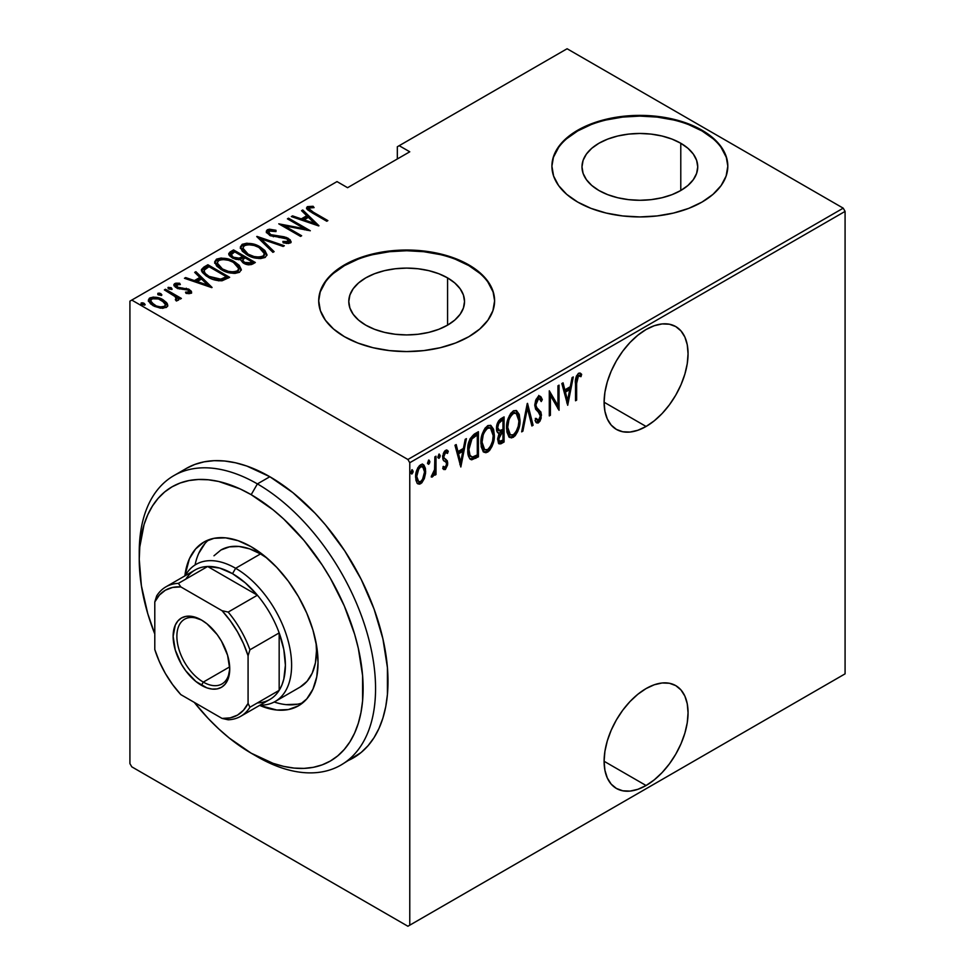 <?xml version="1.0" encoding="UTF-8"?>
<svg xmlns="http://www.w3.org/2000/svg" width="975" height="975" viewBox="0 0 975 975"><rect width="100%" height="100%" fill="white"/><g stroke="black" fill="none" stroke-linecap="round" stroke-linejoin="round"><path stroke-width="1.46" d="M646.084 785.509A59.365 34.271 -60 0 1 616.395 788.446A59.365 34.271 -60 0 1 607.303 740.878A59.365 34.271 -60 0 1 646.084 688.569L637.894 694.224L630.021 701.525L622.757 710.202L616.395 719.903L611.179 730.263L607.303 740.878L604.914 751.347L604.098 761.268L646.084 785.509L654.274 779.842L662.147 772.541L669.398 763.876L675.76 754.175L680.977 743.815L684.864 733.2L687.253 722.719L688.057 712.798L687.253 703.804L684.864 696.101L680.977 689.959L675.76 685.62L669.398 683.268L662.147 682.975L654.274 684.767L646.084 688.569A59.365 34.271 -60 0 1 675.76 685.62A59.365 34.271 -60 0 1 684.864 733.188A59.365 34.271 -60 0 1 646.084 785.509L604.098 761.268L604.914 770.262L607.303 777.977L611.179 784.119L616.395 788.446L622.757 790.798L630.021 791.091L637.894 789.299L646.084 785.509M646.084 426.465A59.365 34.271 -60 0 1 616.395 429.402A59.365 34.271 -60 0 1 607.303 381.834A59.365 34.271 -60 0 1 646.084 329.513L637.894 335.181L630.021 342.481L622.757 351.158L616.395 360.847L611.179 371.207L607.303 381.834L604.914 392.303L604.098 402.224L646.084 426.465L654.274 420.798L662.147 413.497L669.398 404.832L675.76 395.131L680.977 384.772L684.864 374.144L687.253 363.675L688.057 353.754L687.253 344.76L684.864 337.045L680.977 330.915L675.76 326.576L669.398 324.224L662.147 323.932L654.274 325.723L646.084 329.513A59.365 34.271 -60 0 1 675.76 326.576A59.365 34.271 -60 0 1 684.864 374.144A59.365 34.271 -60 0 1 646.084 426.465L604.098 402.224L604.914 411.218L607.303 418.933L611.179 425.076L616.395 429.402L622.757 431.754L630.021 432.047L637.894 430.255L646.084 426.465M447.574 277.887A57.866 33.406 180 0 1 464.527 301.519A57.866 33.406 180 0 1 428.805 332.378A57.866 33.406 180 0 1 365.735 325.138L358.544 320.08L353.194 314.303L349.903 308.027L348.782 301.519L349.903 294.998L353.194 288.734L358.544 282.957L365.735 277.887L374.51 273.731L384.516 270.648L395.362 268.747L406.66 268.101L417.946 268.747L428.805 270.648L438.811 273.731L447.574 277.887L454.777 282.957L460.115 288.734L463.418 294.998L464.527 301.519L463.418 308.027L460.115 314.303L454.777 320.08L447.574 325.138L447.574 277.887L447.574 325.138L438.811 329.294L428.805 332.378L417.946 334.279L406.66 334.925L395.362 334.279L384.516 332.378L374.51 329.294L365.735 325.138A57.866 33.406 180 0 1 348.782 301.519A57.866 33.406 180 0 1 384.516 270.648A57.866 33.406 180 0 1 447.574 277.887M680.782 143.252A57.866 33.406 180 0 1 697.734 166.871A57.866 33.406 180 0 1 662.001 197.742A57.866 33.406 180 0 1 598.942 190.503L591.74 185.433L586.402 179.656L583.099 173.392L581.99 166.871L583.099 160.351L586.402 154.087L591.74 148.31L598.942 143.252L607.705 139.096L617.711 136.012L628.57 134.111L639.856 133.465L651.154 134.111L662.001 136.012L672.007 139.096L680.782 143.252L687.972 148.31L693.322 154.087L696.613 160.351L697.734 166.871L696.613 173.392L693.322 179.656L687.972 185.433L680.782 190.503L680.782 143.252L680.782 190.503L672.007 194.659L662.001 197.742L651.154 199.643L639.856 200.289L628.57 199.643L617.711 197.742L607.705 194.659L598.942 190.503A57.866 33.406 180 0 1 581.99 166.871A57.866 33.406 180 0 1 617.711 136.012A57.866 33.406 180 0 1 680.782 143.252M727.801 166.518A87.945 50.773 0 0 0 702.049 130.967L702.049 130.248A87.945 50.773 180 0 1 727.813 166.152A87.945 50.773 180 0 1 673.518 213.062A87.945 50.773 180 0 1 577.675 202.057L590.996 208.37L606.206 213.062L622.708 215.95L639.856 216.938L657.016 215.95L673.518 213.062L688.728 208.37L702.049 202.057L712.981 194.366L721.11 185.591L726.119 176.061L727.813 166.152L726.119 156.256L721.11 146.725L712.981 137.95L702.049 130.248L688.728 123.935L673.518 119.243L657.016 116.354L639.856 115.379L622.708 116.354L606.206 119.243L590.996 123.935L577.675 130.248L566.731 137.95L558.614 146.725L553.605 156.256L551.911 166.152L553.605 176.061L558.614 185.591L566.731 194.366L577.675 202.057A87.945 50.773 180 0 1 551.911 166.152A87.945 50.773 180 0 1 606.206 119.243A87.945 50.773 180 0 1 702.049 130.248L702.049 130.967A87.945 50.773 0 0 0 606.487 119.901A87.945 50.773 0 0 0 551.911 166.518M494.605 301.153A87.945 50.773 0 0 0 468.841 265.614L468.841 264.895A87.945 50.773 180 0 1 494.605 300.8A87.945 50.773 180 0 1 440.31 347.709A87.945 50.773 180 0 1 344.467 336.704L357.801 343.017L372.998 347.709L389.5 350.598L406.66 351.573L423.808 350.598L440.31 347.709L455.52 343.017L468.841 336.704L479.785 329.002L487.902 320.227L492.911 310.696L494.605 300.8L492.911 290.891L487.902 281.361L479.785 272.586L468.841 264.895L455.52 258.582L440.31 253.89L423.808 251.002L406.66 250.014L389.5 251.002L372.998 253.89L357.801 258.582L344.467 264.895L333.535 272.586L325.406 281.361L320.397 290.891L318.703 300.8L320.397 310.696L325.406 320.227L333.535 329.002L344.467 336.704A87.945 50.773 180 0 1 318.703 300.8A87.945 50.773 180 0 1 372.998 253.89A87.945 50.773 180 0 1 468.841 264.895L468.841 265.614A87.945 50.773 0 0 0 373.291 254.536A87.945 50.773 0 0 0 318.715 301.153M129.919 301.153L129.919 763.608L129.919 301.153L337.009 181.594L347.575 187.7L409.768 151.795L399.189 145.689L567.097 48.75L843.217 208.163L407.903 459.493L131.783 300.081L407.903 459.493L409.768 462.723L845.081 211.392L845.081 673.847L409.768 925.178L409.768 462.723L409.768 925.178L407.903 926.25L843.217 674.919L407.903 926.25L131.783 766.838L407.903 926.25L845.081 673.847L843.217 674.919L845.081 673.847L845.081 211.392L409.768 462.723L407.903 459.493L843.217 208.163L845.081 211.392L843.217 208.163L567.097 48.75L399.189 145.689L409.768 151.795L347.575 187.7L337.009 181.594L129.919 301.153M424.344 478.567L425.6 473.021L425.417 468.402L423.93 465.051L421.943 464.258L419.347 465.758L417.081 469.523L415.679 475.532L415.923 480.285L417.263 483.259L419.482 484.185L421.809 482.844L424.344 478.567L423.308 477.982L424.344 478.567L425.673 471.291L423.26 464.514L420.639 464.734C417.068 468.28 415.387 472.4 415.63 477.092L416.959 482.857L418.056 483.941L420.639 483.746L424.344 478.567M432.547 474.618L431.255 476.994L432.352 476.982L431.401 476.434L432.352 476.982L434.874 472.497L434.094 472.046L434.874 472.497L434.874 475.203L435.996 474.557L434.874 473.923L435.996 474.557L435.996 456.19L434.874 456.836L434.545 470.121L431.255 476.994L433.266 476.141L434.874 472.497L434.874 475.203L435.996 474.557L435.996 456.19L434.874 456.836L434.643 469.45L431.535 475.958M446.708 450.072L448.268 451.267L447.391 450.304L445.514 450.377L442.699 457.312L443.15 459.895L446.27 462.552L446.599 464.039L445.258 467.281L443.479 466.379L442.699 468.402L443.796 469.548L445.441 469.414L447.61 464.904L447.281 460.724L444.283 458.323L443.808 456.568L445.124 452.936L446.197 452.437L447.501 453.412L448.268 451.267L446.416 450.072L444.795 450.95L443.296 453.643L442.796 458.701L443.479 460.432L446.148 462.357L446.574 464.441L445.599 467.013L444.661 467.403L443.479 466.379L442.699 468.402L445.222 469.56L443.186 469.036M474.398 434.021L470.084 438.726L467.951 446.952L468.561 456.227L469.706 458.603L471.705 459.81L478.408 456.836L478.408 431.706L474.398 434.021C469.475 438.421 467.281 443.771 467.805 450.084C467.488 455.069 468.792 458.323 471.705 459.81L478.408 456.836L478.408 431.706L474.398 434.021M504.087 416.886L498.7 420.7L496.543 428.366L497.079 431.693L499.102 433.314L497.677 438.774L498.481 443.272L500.699 443.893L504.087 442.016L504.087 416.886L500.626 418.884C497.725 421.517 496.372 424.673 496.543 428.366C496.421 431.169 497.262 432.815 499.102 433.314L497.664 439.493L499.127 443.918L504.087 442.016L504.087 416.886M527.524 403.357L521.662 431.864L522.88 431.169L527.39 408.281L531.887 425.965L533.106 425.258L527.243 403.516L521.662 431.864L522.88 431.169L527.39 408.281L531.887 425.965L533.106 425.258L527.524 403.357M557.944 385.795L557.944 405.563L549.291 390.792L549.291 415.923L550.4 415.277L550.4 395.46L559.053 410.28L559.053 385.149L557.944 385.795L557.944 405.563L549.291 390.792L549.291 415.923L550.4 415.277L550.4 395.46L559.053 410.28L559.053 385.149L557.944 385.795M576.639 383.407L577.432 377.118L578.906 375.728L580.978 376.679L581.661 374.351L580.381 373.193L578.541 373.254L576.091 377.02L575.518 400.774L576.639 400.128L576.639 383.407L575.53 382.773L576.639 383.407L578.455 375.887L580.978 376.679L581.661 374.351L580.442 373.23L578.541 373.254C575.872 376.557 574.86 380.067 575.518 383.809L575.518 400.774L576.639 400.128L576.639 383.407M567.706 405.283L573.288 376.935L572.069 377.63L570.278 386.722L564.854 389.854L563.062 382.834L561.844 383.541L567.706 405.283L573.288 376.935L572.069 377.63L570.278 386.722L564.854 389.854L563.062 382.834L561.844 383.541L567.706 405.283M539.687 396.094L542.307 399.665L540.333 396.301L537.956 396.74L535.592 400.603L534.775 405.32L535.628 409.195L539.882 413.741L540.272 417.056L538.529 420.201L537.274 420.164L536.104 418.372L535.056 420.53L536.25 422.541L538.066 423.016L539.882 421.31L541.137 418.202L540.93 412.157L536.835 407.708L535.921 405.332L536.457 401.651L537.798 399.47L539.504 398.909L541.222 401.566L542.307 399.665L541.028 396.935L539.236 396.106L534.775 405.32L540.357 415.959L538.529 420.201L535.275 418.446M519.992 420.164L519.224 414.424L516.531 410.621L513.727 410.707L510.717 413.351L507.987 419.043L506.671 425.88L506.915 432.023L508.901 436.727L511.595 437.921L515.129 435.825L517.762 431.474L519.663 424.515L519.992 420.164L518.834 419.494L519.992 420.164L516.665 410.694L513.264 410.938C508.45 415.947 506.22 421.639 506.598 428.013L509.888 437.556L513.374 437.3C518.164 432.242 520.37 426.526 519.992 420.164M494.313 434.984L493.557 429.244L490.852 425.441L488.048 425.527L485.038 428.171L482.32 433.863L480.992 440.7L481.236 446.842L483.222 451.547L485.916 452.753L489.462 450.645L492.082 446.306L493.996 439.347L494.313 434.984L493.167 434.314L494.313 434.984L490.998 425.527L487.597 425.758C482.771 430.767 480.553 436.459 480.919 442.833L484.209 452.376L487.707 452.12C492.485 447.062 494.691 441.346 494.313 434.984M460.834 466.988L466.416 438.64L465.197 439.335L463.405 448.427L457.97 451.559L456.19 444.539L454.972 445.246L460.834 466.988L466.416 438.64L465.197 439.335L463.405 448.427L457.97 451.559L456.19 444.539L454.972 445.246L460.834 466.988M438.884 454.228L440.176 455.557L439.067 454.106L437.946 456.836L439.067 458.287L438.067 457.714L439.067 458.287L440.176 455.557L439.213 454.033L438.007 457.482L438.921 458.36L439.944 456.995L440.176 455.557L438.933 454.837L437.824 457.567M428.561 460.188L429.853 461.516L428.744 460.066L427.623 462.796L428.744 464.246L427.732 463.673L428.744 464.246L429.853 461.516L428.89 459.993L427.684 463.442L428.598 464.319L429.609 462.954L429.853 461.516L428.61 460.797L427.501 463.527M411.816 469.865L413.107 471.181L411.998 469.731L410.877 472.473L411.998 473.923L410.999 473.338L411.998 473.923L413.107 471.181L412.145 469.67L410.938 473.107L411.706 474.021L412.876 472.631L413.107 471.181L411.864 470.462L410.755 473.204M397.325 146.762L397.325 158.974L397.325 146.762L399.189 145.689L397.325 146.762M148.468 300.861L149.845 299.386L149.845 297.948L148.346 300.105L153.014 305.565L159.998 308.063L166.311 307.454L167.773 305.297L166.652 302.677L163.057 299.764L157.718 297.631L153.185 297.082L149.248 298.362L148.432 300.727L150.637 303.908L154.55 306.369L160.814 308.185L166.591 307.271L167.737 305.723L167.371 303.798L167.663 305.979M165.482 289.246L164.361 289.892L175.756 296.997L176.707 298.63L175.317 299.666L176.377 301.007L178.644 300.007L177.925 297.716L180.265 299.069L181.387 298.423L165.482 289.246L165.482 290.526L165.482 289.246L164.361 289.892L174.939 296.254L176.268 299.447L175.317 299.666L176.377 301.007L178.717 299.544L177.925 297.716L180.265 299.069L181.387 298.423L165.482 289.246M190.893 293.256L191.307 291.208L188.565 289.063L179.363 287.869L176.78 286.638L176.353 284.98L180.338 284.529L179.632 283.238L175.805 283.177L173.964 284.371L175.147 286.942L177.852 288.527L188.175 290.099L189.248 291.878L185.518 292.171L186.091 293.414L189.796 293.597L191.636 292.147L189.211 289.417L177.523 287.174L176.707 284.688L180.338 284.529L179.632 283.238L174.72 283.579L173.879 284.846L176.487 287.869L188.175 290.099L188.967 292.11L185.518 292.171L186.091 293.414L190.893 293.256M203.885 267.065L201.472 269.527L202.264 272.317L206.2 275.949L212.599 279.252L221.666 280.8L229.661 277.314L207.894 264.749L203.885 267.065L203.885 268.503L207.894 266.187L207.894 264.749L203.885 267.065L201.411 270.038L207.894 276.998C211.758 279.593 216.511 280.837 222.166 280.739L229.661 277.314L207.894 264.749L207.894 266.187L208.882 266.76L207.894 266.187L203.885 268.503L203.885 267.065M233.561 249.929L228.808 253.39L229.649 255.828L232.208 257.851L235.901 259.362L240.325 259.582L242.921 262.726L248.016 264.737L251.489 264.554L255.328 262.494L233.561 249.929L233.561 251.367L234.548 251.94L233.561 251.367L233.561 249.929L230.112 251.928L228.747 253.829L232.208 257.851L240.325 259.582L243.518 263.092C246.468 265.005 249.588 265.273 252.891 263.908L255.328 262.494L233.561 249.929M257.01 236.401L272.915 252.354L274.133 251.647L261.056 238.899L283.14 246.443L284.347 245.749L256.73 236.559L272.915 252.354L274.133 251.647L261.056 238.899L283.14 246.443L284.347 245.749L257.01 236.401M287.418 218.839L304.541 228.723L278.777 223.836L300.532 236.401L301.653 235.755L284.493 225.847L310.306 230.758L288.539 218.193L287.418 218.839L304.541 228.723L278.777 223.836L300.532 236.401L301.653 235.755L284.493 225.847L310.306 230.758L288.539 218.193L287.418 218.839M313.402 212.245L309.16 208.869L310.147 207.76L314.084 207.626L313.097 206.273L307.198 206.798L306.589 208.333L307.82 210.015L326.771 221.252L327.88 220.606L313.402 212.245L313.402 213.537L313.402 212.245C310.489 211.1 309.221 209.674 309.611 207.967L314.084 207.626L313.097 206.273L307.466 206.627L306.54 207.931L312.073 212.769L326.771 221.252L327.88 220.606L313.402 212.245M318.959 225.761L302.774 209.978L301.555 210.685L306.747 215.743L301.312 218.875L292.549 215.877L291.33 216.584L318.679 225.932L302.774 209.978L301.555 210.685L306.747 215.743L301.312 218.875L292.549 215.877L291.33 216.584L318.959 225.761M267.357 229.783L266.309 231.173L266.723 232.696L270.623 235.816L284.529 238.022L288.003 239.57L288.32 241.495L282.884 241.434L283.177 242.812L288.563 243.482L290.842 242.458L290.27 239.899L286.333 237.425L274.036 235.779L270.392 234.451L268.942 232.964L269.283 231.27L271.123 230.722L276.01 231.55L275.998 230.283L269.405 229.21L267.357 229.783L267.357 231.221L271.708 230.722L267.357 231.221L267.357 229.783L266.309 231.343L269.587 235.292L287.174 238.997L288.1 241.642L282.884 241.434L283.177 242.812L290.197 243.007L291.098 241.617L288.198 238.302L284.176 236.803L270.745 234.658L268.771 232.318L269.563 231.087L276.01 231.55L275.998 230.283L267.357 229.783M260.264 246.98L254.146 244.323L246.809 243.214L242.19 244.311L240.325 246.992L242.336 251.233L246.967 254.767L253.122 257.461L260.532 258.582L265.176 257.461L266.967 254.755L264.895 250.514L260.264 246.98L260.264 248.308L260.264 246.98C254.926 243.482 248.905 242.592 242.19 244.311L240.325 247.065L246.967 254.767C252.342 258.326 258.424 259.216 265.176 257.461L266.967 254.658L260.264 246.98M234.585 261.8L228.479 259.155L221.13 258.034L216.523 259.131L214.658 261.812L216.669 266.053L221.301 269.587L227.455 272.281L234.865 273.414L239.509 272.281L241.3 269.575L239.216 265.334L234.585 261.8L234.585 263.128L234.585 261.8C229.247 258.302 223.226 257.412 216.523 259.131L214.658 261.885L221.301 269.587C226.675 273.146 232.745 274.036 239.509 272.281L241.3 269.478L234.585 261.8M212.075 287.467L195.89 271.684L194.683 272.378L199.863 277.448L194.427 280.581L185.664 277.582L184.458 278.289L211.794 287.637L195.89 271.684L194.683 272.378L199.863 277.448L194.427 280.581L185.664 277.582L184.458 278.289L212.075 287.467M168.273 287.308L168.967 289.002L171.892 289.404L171.198 287.71L168.139 287.406L169.272 289.161L172.124 289.209L171.198 287.71L171.697 289.49L171.198 287.71L167.944 287.796M157.938 294.706L160.875 295.108L160.875 293.67L157.938 293.268L157.938 294.426L157.938 293.268L158.645 294.962L161.57 295.364L160.875 293.67L159.498 293.158L157.938 293.268L157.755 294.17L161.228 295.498L161.887 294.938L160.875 293.67L161.375 295.449M141.204 304.371L144.129 304.773L144.129 303.335L141.204 302.933L141.204 304.09L141.204 302.933L141.899 304.627L144.824 305.029L144.129 303.335L142.752 302.823L141.204 302.933L141.009 303.834L144.483 305.163L145.153 304.602L144.129 303.335L144.629 305.114M131.783 766.838L129.919 763.608L131.783 766.838M479.785 273.305L468.841 265.614L455.52 259.301M440.31 254.609L423.808 251.708L406.66 250.733L389.5 251.708L372.998 254.609M357.801 259.301L344.467 265.614L333.535 273.305M325.406 282.08L320.397 291.61M492.911 291.61L487.902 282.08M712.981 138.669L702.049 130.967L688.728 124.654M673.518 119.962L657.016 117.073L639.856 116.098L622.708 117.073L606.206 119.962M590.996 124.654L577.675 130.967L566.731 138.669M558.614 147.444L553.605 156.963M726.119 156.963L721.11 147.444M306.735 208.711L307.466 206.627L307.466 208.065L313.097 207.712M313.097 207.602L313.097 206.273L313.097 207.602M310.087 211.587L309.136 210.113L309.611 207.967M310.33 211.77L309.148 209.978M312.366 207.626L308.709 207.626L306.65 208.845M308.709 207.626L308.039 207.797M292.549 216.998L292.549 215.877L292.549 216.998M301.312 219.997L301.312 218.875L301.312 219.997M301.653 220.106L306.747 217.181L306.747 215.743L306.747 217.181L301.653 220.106M302.482 211.587L302.774 209.978L302.774 211.417L317.094 225.383L302.482 211.587M314.62 223.421L304.115 219.838L304.115 220.947L304.115 219.838L308.405 217.364L314.62 223.421L314.62 224.543L314.62 223.421L304.115 219.838L308.405 217.364L314.62 223.421M288.539 219.485L288.539 218.193L288.539 219.485M304.541 228.869L307.003 230.295L304.541 228.869M284.493 227.138L284.493 225.847L284.493 227.138M282.031 225.712L284.493 226.2L282.031 225.712M304.541 229.808L304.541 228.723L304.541 229.808M276.01 231.55L275.998 230.283L275.998 231.55M268.771 232.318L269.673 235.328M270.745 235.877L270.745 234.658L270.745 235.877M273.329 236.767L273.329 235.633L273.329 236.767M279.118 237.571L279.118 236.303L279.118 237.571M284.176 237.961L284.176 236.803L284.176 237.961M288.137 239.692L288.198 238.302L288.198 239.74L290.928 242.3M286.382 243.433L288.1 243.08L288.1 241.642M266.455 232.111L267.357 231.221L266.309 232.611M272.817 230.904L271.708 230.722M288.003 241.008L288.551 241.678L288.003 241.008M288.673 242.422L286.187 243.421M291.038 242.58L287.613 239.423M270.075 235.67L268.942 234.402M258.582 238.375L261.056 239.216L258.582 238.375M261.056 240.337L261.056 238.899L261.056 240.337L273.207 252.184L261.056 240.337M261.3 249.052L266.894 255.353M240.411 247.845L242.19 245.737L242.19 244.311L242.19 245.737L246.76 244.64M266.918 255.45L263.53 250.673M261.995 249.502L261.142 248.954M244.749 244.835L241.386 246.309L240.325 248.43M241.386 246.309L240.801 246.98M246.663 254.67L243.494 251.562L242.86 249.186M264.42 254.926L263.543 257.168L258.838 258.546L262.897 257.632L262.897 256.206C257.4 257.656 252.464 256.961 248.089 254.134L248.089 255.389L248.089 254.134L242.848 248.077L244.469 245.566C249.905 244.116 254.792 244.81 259.155 247.626L264.42 253.719L262.897 257.632L264.42 253.719M242.848 248.077L242.848 249.515L245.993 254.183M242.775 256.681L244.883 257.9L242.775 256.681M251.977 262.007L254.085 263.213L251.977 262.007M228.893 254.572L230.112 251.928L230.112 253.366L233.561 251.367L228.808 254.828M238.948 259.716L239.423 258.18L239.423 259.618L242.032 258.399L242.032 256.973L239.423 258.18L233.33 257.205L231.27 254.707L234.683 251.867L242.775 256.535L242.775 257.973L242.775 256.535L242.032 256.973L242.032 258.399L242.775 257.973L238.631 259.764M232.611 258.168L231.307 256.462M248.601 264.822L250.453 264.176L250.453 262.738L244.591 262.421L242.58 260.045L245.005 257.827L251.977 261.848L251.977 263.287L251.977 261.848L250.453 262.738L250.453 264.176L251.977 263.287L248.284 264.859M243.823 263.348L242.58 261.495L243.506 263.079M244.591 262.421L244.591 263.652L242.58 260.057L245.005 257.827L251.977 261.848L248.284 263.421L244.591 262.421M233.33 257.205L233.33 258.436L231.307 254.39L234.683 251.867L242.775 256.535L238.631 258.338L233.33 257.205M231.27 254.707L232.257 257.875M235.621 263.872L241.227 270.173M214.732 262.665L216.523 260.569L216.523 259.131L216.523 260.569L221.093 259.472M241.239 270.27L237.863 265.493M236.328 264.322L235.475 263.774M219.082 259.667L215.707 261.142L214.658 263.25M215.707 261.142L215.122 261.8M220.996 269.49L217.815 266.382L217.193 264.006M238.741 269.746L237.876 271.988L233.171 273.366L237.217 272.464L237.217 271.026C231.721 272.476 226.785 271.781 222.422 268.954L222.422 270.209L222.422 268.954L217.169 262.909L218.802 260.386C224.238 258.948 229.125 259.63 233.476 262.446L238.753 268.552L237.217 272.464L238.753 268.552M217.169 262.909L217.169 264.335L220.326 269.002M226.31 276.827L228.418 278.033L226.31 276.827M201.52 270.806L203.885 268.503L201.472 270.952M202.337 269.624L201.801 270.27M218.766 280.788L220.764 280.605L220.764 279.167L220.764 280.605L225.396 278.643L226.31 276.681L220.764 279.167L209.016 276.364C205.542 274.645 203.982 272.537 204.336 270.026L209.003 266.687L226.31 276.681L226.31 278.107L224.348 279.216L218.303 280.776M205.542 275.243L204.092 272.354M209.016 276.364L209.016 277.619L209.016 276.364L205.274 273.5L204.092 270.916L204.921 269.332L209.003 266.687L226.31 276.681L222.068 278.801L218.303 279.337L209.016 276.364M206.822 276.352L204.092 272.452L204.336 270.026M185.664 278.704L185.664 277.582L185.664 278.704M194.427 281.702L194.427 280.581L194.427 281.702M194.781 281.812L199.863 278.874L199.863 277.448L199.863 278.874L194.781 281.812M195.597 273.28L195.89 271.684L195.89 273.122L210.222 287.089L195.597 273.28M207.748 285.127L197.243 281.543L197.243 282.652L197.243 281.543L201.533 279.057L207.748 285.127L207.748 286.248L207.748 285.127L197.243 281.543L201.533 279.057L207.748 285.127M188.711 293.67L188.943 292.122M174.074 285.602L174.72 283.579L174.72 285.017L177.413 284.432M179.632 284.432L179.632 283.238L179.632 284.432M176.17 286.918L176.707 284.688M176.707 286.126L177.523 288.612M177.523 288.393L177.523 287.174L177.523 288.393M179.363 289.014L179.363 287.869L179.363 289.014M182.483 289.319L182.483 287.966L182.483 289.319M186.322 289.441L186.322 288.247L186.322 289.441M188.955 290.708L189.211 289.417L189.211 290.842L191.417 292.829M191.563 293.17L188.565 290.501M176.304 287.43L176.183 286.748M178.376 284.481L177.072 284.444M175.817 284.603L173.964 285.809M189.199 292.488L188.602 293.694M168.273 288.746L171.198 289.148L168.431 288.673M174.147 295.693L177.925 297.863L174.147 295.693M176.268 300.873L176.268 299.447L176.268 300.873M176.268 300.885L176.268 299.447M176.707 300.068L176.487 300.702M161.399 295.474L158.108 294.633M164.47 302.104L167.371 305.236L167.371 303.798L163.057 299.764L163.057 301.129L163.057 299.764C159.12 297.217 154.708 296.607 149.845 297.948L149.845 299.386L153.173 298.521M167.712 306.187L165.665 303.054M151.795 298.679L149.248 299.788L148.358 301.312M153.16 305.748L151.04 303.603L151.003 301.19M165.384 305.431L164.824 307.43L162.484 308.344M164.361 306.321C160.582 307.332 157.17 306.869 154.123 304.919L154.123 306.162L154.123 304.919L150.637 300.836L151.808 299.069C155.525 298.021 158.901 298.46 161.935 300.41L165.47 304.639L164.361 307.759L164.361 306.321L160.607 306.93L156.341 305.979L151.04 302.165L150.65 300.544L152.356 298.801L158.486 298.947L164.726 302.713L165.47 304.822L164.361 306.321M162.788 308.295L164.361 307.759L165.47 304.639M150.637 300.836L152.588 305.309M144.653 305.138L141.363 304.298M248.089 254.134L244.335 251.233L242.848 248.345L244.116 245.785L248.198 244.652L254.183 245.493L258.399 247.211L262.714 250.307L264.42 253.488L263.238 255.974L259.118 257.095L254.036 256.535L248.089 254.134M222.422 268.954L218.656 266.053L217.181 263.177L218.449 260.618L222.532 259.472L228.516 260.313L232.733 262.031L237.035 265.127L238.741 268.308L237.571 270.794L233.439 271.915L228.369 271.355L222.422 268.954M575.518 399.482L576.639 400.128L575.518 399.482M579.832 372.986L581.661 374.351L580.418 373.632L579.759 375.887L580.418 373.632L579.82 372.986M579.345 375.68L580.978 376.679M579.308 375.753L578.065 375.034L577.212 375.168L578.455 375.887L577.212 375.168L576.469 375.911L577.663 375.009L578.943 375.424M562.136 383.37L563.611 389.135L564.854 389.854L563.611 389.135L562.136 383.37M569.936 386.917L569.437 389.464L569.936 386.917M567.292 400.359L566.792 402.931L567.292 400.359M564.184 391.389L568.474 388.915L564.184 391.389L566.329 399.811L564.184 391.389L565.427 392.108L564.184 391.389M567.572 400.518L565.427 392.108L569.717 389.634L568.474 388.915L569.717 389.634L567.572 400.518L566.329 399.811L567.572 400.518L565.427 392.108L569.717 389.634L567.572 400.518M557.81 405.49L557.81 408.622L557.81 405.49M549.291 394.814L550.4 395.46L549.291 394.814M549.291 414.631L550.4 415.277L549.291 414.631M549.291 391.682L556.701 404.844L557.944 405.563L556.701 404.844L549.291 391.682M539.626 398.97L537.164 398.288L539.626 398.97L541.222 401.566L542.307 399.665L541.064 398.946L540.503 399.945L540.808 398.202L538.712 395.423M534.775 405.247L536.347 406.916L535.897 404.71L534.836 404.101L535.897 404.71L538.407 399.007L537.164 398.288L536.165 399.214M538.663 409.585L535.104 406.197L538.663 409.585M539.114 419.725L537.152 422.138L538.395 422.857L541.478 415.204L540.759 411.791L539.516 411.072L540.235 414.497L541.478 415.204L540.223 414.68M538.529 420.201L536.104 418.372L535.056 420.53L536.737 422.931L538.395 422.857L536.14 422.407M536.384 419.628L535.75 419.153M535.921 422.382L538.651 420.578M540.199 415.46L539.516 411.072L534.763 405.186M538.541 409.866L537.908 409.281M536.018 399.409L537.469 398.153L538.663 398.47M526.927 405.149L531.862 424.552L533.106 425.258L531.57 424.71L526.927 405.149M526.415 407.721L527.39 408.281L526.415 407.721M521.918 430.609L522.88 431.169L521.918 430.609M516.019 431.84L512.131 436.581L513.374 437.3L512.131 436.581L509.279 437.117M516.031 410.426L518.724 418.348M508.828 436.934L511.229 437.007L513.033 435.947L516.518 430.755M518.724 418.409L517.323 412.145M509.389 415.569L512.07 412.766L514.727 412.474M509.413 434.302L507.658 432.595L506.525 428.317M516.189 413.303L512.07 412.766L516.189 413.303L518.871 420.81C519.151 426.026 517.298 430.67 513.313 434.753L510.352 434.862L507.707 427.367L506.622 426.745L507.707 427.367C507.414 422.138 509.291 417.507 513.313 413.485L512.07 412.766L509.425 415.508M506.622 429.134L509.108 434.143L510.352 434.862M502.844 417.605L502.844 420.03L502.844 417.605M502.844 429.524L502.844 431.962L502.844 429.524M502.844 440.164L502.844 441.297L504.087 442.016L502.844 441.297L500.394 442.711L501.638 443.43L500.394 442.711L498.542 443.357L502.844 441.297L502.844 440.164M498.115 433.022L499.102 433.314M498.542 443.357L499.456 443.174M497.628 430.072L496.543 428.305M497.847 422.212L501.723 419.384L497.859 422.199M498.725 440.7L497.652 439.384M498.847 433.522L501.723 431.316L499.042 433.278M502.966 440.091L499.59 441.285L497.725 438.189L498.786 438.811L502.21 432.473L500.967 431.754L502.966 432.035L501.723 431.316L502.966 432.035L502.966 440.091L499.968 441.419L498.895 440.103L499.578 435.143L502.966 432.035L502.966 440.091M497.664 439.433L499.59 441.285M499.87 430.938L498.176 430.097L497.664 427.72L496.604 427.111L497.664 427.72L498.798 423.382L501.321 421.066L500.065 420.347L501.321 421.066L502.966 420.103L501.723 419.384L502.966 420.103L502.966 429.451L499.87 430.938L497.664 427.72C497.677 424.795 498.883 422.577 501.321 421.066L502.966 420.103L502.966 429.451L498.822 430.767L496.555 428.354M490.352 446.66L486.464 451.401L487.707 452.12L486.464 451.401L483.612 451.937M490.364 425.246L493.045 433.168M483.161 451.754L484.673 452.034L487.354 450.767L490.839 445.587M493.058 433.229L491.656 426.965M483.71 430.389L486.403 427.586L489.06 427.294M483.734 449.122L481.979 447.415L480.858 443.15M490.51 428.122L486.403 427.586L490.51 428.122L493.204 435.63C493.484 440.846 491.632 445.502 487.646 449.572L484.685 449.682L482.04 442.199L480.943 441.565L482.04 442.199C481.747 436.958 483.612 432.327 487.646 428.305L486.403 427.586L483.758 430.328M480.943 443.954L483.429 448.963L484.685 449.682M477.165 432.425L477.165 434.85L477.165 432.425M469.865 458.957L474.557 457.628L477.165 456.117L477.165 454.984L477.165 456.117L478.408 456.836L477.165 456.117L474.557 457.628L475.8 458.347L474.557 457.628L470.462 459.091L471.705 459.81L470.096 459.018M470.706 459.481L471.705 459.81M470.633 456.276L468.78 454.716L467.829 451.352M474.557 435.082L475.8 435.801L477.299 434.935L476.056 434.216L470.815 437.872L472.058 438.592L475.8 435.801L474.557 435.082L476.056 434.216L477.299 434.935L477.299 454.911L472.363 457.056C469.804 456.117 468.658 453.582 468.926 449.438L472.058 438.592L470.815 437.872L469.779 439.384L473.606 435.654M472.363 457.056L470.023 455.435L468.926 449.438L467.829 448.805L468.926 449.438L469.523 444.064L471.595 439.201L477.299 434.935L477.299 454.911L473.326 456.873L471.23 456.751L469.974 456.032L467.829 451.413M455.264 445.075L456.727 450.84L457.97 451.559L456.727 450.84L455.264 445.075M463.064 448.622L462.564 451.169L463.064 448.622M460.419 462.065L459.908 464.636L460.419 462.065M457.299 453.095L461.589 450.608L457.299 453.095L459.444 461.504L457.299 453.095L458.543 453.814L457.299 453.095M460.688 462.223L458.543 453.814L462.832 451.327L461.589 450.608L462.832 451.327L460.688 462.223L459.444 461.504L460.688 462.223L458.543 453.814L462.832 451.327L460.688 462.223M445.258 467.281L443.479 466.379M446.258 452.705L444.308 451.9L447.501 453.412L448.268 451.267L447.025 450.56L446.367 452.4L446.562 449.914M442.565 455.861L442.894 457.421L444.137 458.14L442.772 455.971L443.808 456.568L445.551 452.619L447.501 453.412M445.551 452.619L443.918 452.193M446.026 459.408L444.137 458.14M443.54 469.012L445.429 467.171L443.978 468.841L445.222 469.56L447.72 463.296L447.281 460.724L446.026 460.005L446.477 462.577L447.72 463.296L446.465 463.015M446.44 463.369L446.233 460.578L444.856 458.737M443.954 458.274L443.04 457.616M442.894 457.421L442.638 456.714M443.881 452.217L445.477 451.888M443.649 460.748L444.417 461.175M437.97 457.47L438.884 454.192M438.36 457.019L438.701 456.276M434.753 468.366L434.753 472.424L434.753 468.366M431.352 476.105L432.717 474.264M427.647 463.43L428.561 460.163M428.025 462.979L428.366 462.235M421.87 480.431L419.396 483.027L420.639 483.746L417.446 483.466M422.626 464.283L424.418 470.072M424.491 470.608L425.673 471.291L424.491 470.608M417.202 483.405L419.993 482.637L422.443 479.383M424.43 470.572L424.174 467.683M423.869 466.501L422.273 463.966M417.556 468.158L419.652 466.148L421.578 466.172M421.261 466.013L422.467 467.159M417.556 480.98L415.545 476.86M422.772 466.854L419.408 466.269L422.772 466.854L424.552 471.924C424.722 475.532 423.418 478.725 420.652 481.492L418.641 481.613L416.739 476.434L415.667 475.812L416.739 476.434C416.569 472.838 417.873 469.694 420.652 466.988L419.408 466.269L418.117 467.391M415.63 477.616L418.641 481.613M410.902 473.094L411.816 469.828M411.292 472.643L411.633 471.912M507.707 427.367L508.877 420.042L510.632 416.288L513.679 413.303L516.482 413.497L518.444 416.873L518.858 421.675L518.237 426.246L515.982 431.901L513.313 434.753L510.656 435.021L508.353 432.047L507.707 427.367M482.04 442.199L483.21 434.862L484.953 431.108L487.646 428.305L490.303 428.013L492.558 430.999L493.204 435.63L492.57 441.066L490.303 446.721L487.646 449.572L484.977 449.841L482.674 446.867L482.04 442.199M416.739 476.434L418.799 468.878L420.652 466.988L422.504 466.732L424.088 468.743L424.552 471.924L422.504 479.566L420.652 481.492L418.799 481.699L417.202 479.639L416.739 476.434M139.291 555.787A167.103 96.476 60 0 1 173.855 475.629A167.103 96.476 60 0 1 257.4 483.905L251.184 494.678A158.303 91.394 60 0 1 363.127 688.557A158.303 91.394 60 0 1 251.184 753.188L257.4 756.783A167.103 96.476 -120 0 0 375.558 688.557A167.103 96.476 -120 0 0 257.4 483.905A167.103 96.476 60 0 1 366.563 631.154A167.103 96.476 60 0 1 340.957 765.058A167.103 96.476 60 0 1 257.4 756.783L251.184 753.188L273.024 763.315L283.676 766.387L294.023 768.081L303.956 768.398L313.377 767.313L322.201 764.851L330.342 761.036L337.716 755.893L344.26 749.483L349.903 741.865L354.607 733.102L358.3 723.304L360.969 712.542L362.59 700.915L362.59 675.578L358.3 648.253L354.607 634.177L344.26 605.865L330.342 578.236L322.201 565.013L303.956 540.406L283.676 519.005L273.024 509.767L251.184 494.678L240.216 488.962L218.692 481.479L208.345 479.785L198.413 479.481L188.992 480.553L180.168 483.015L172.027 486.842L164.653 491.973L158.108 498.383L152.466 506.013L147.773 514.763L144.068 524.574L139.791 546.951L139.242 559.309L141.399 585.768L147.773 613.689L154.793 634.006A158.303 91.394 60 0 1 139.242 559.309A158.303 91.394 60 0 1 251.184 494.678L257.4 483.905L269.843 476.726L257.4 483.905A167.103 96.476 -120 0 0 139.242 552.13L139.242 559.309M213.976 555.774L220.935 549.997A79.158 45.703 60 0 1 260.508 553.922L267.272 558.297A79.158 45.703 60 0 0 260.508 553.922L235.633 568.279L232.525 573.666A74.758 43.156 60 0 1 257.4 595.213A74.758 43.156 60 0 1 279.167 632.909A74.758 43.156 60 0 1 279.167 690.361A74.758 43.156 60 0 1 257.4 702.926M184.872 575.908A94.538 54.588 60 0 1 203.909 542.063A94.538 54.588 60 0 1 251.184 546.743L264.225 555.75L276.766 567.389L288.332 581.197L298.46 596.639L306.772 613.141L312.951 630.057L316.753 646.73L318.033 662.537L316.753 676.845L312.951 689.13L306.772 698.917L298.46 705.815L288.332 709.568L276.766 710.019L259.618 705.388A94.538 54.588 60 0 0 298.46 705.815A94.538 54.588 60 0 0 312.951 630.057A94.538 54.588 60 0 0 251.184 546.743L238.144 540.698L225.603 537.847L214.049 538.31L203.909 542.063L195.597 548.962L189.418 558.736L184.872 575.908M208.808 539.76A94.538 54.588 -120 0 0 195.073 564.964M346.942 761.061A167.103 96.476 -120 0 0 353.389 757.88A167.103 96.476 -120 0 0 379.007 623.976A167.103 96.476 -120 0 0 269.843 476.726A167.103 96.476 -120 0 0 186.298 468.451L173.855 475.629M194.269 702.378L208.345 718.624L218.692 728.861L229.344 738.099L251.184 753.188A158.303 91.394 60 0 1 194.269 702.378M340.957 765.058L361.177 752.456L368.087 745.68L374.047 737.648L379.007 728.398L382.907 718.051L385.734 706.692L387.428 694.432L387.428 667.68L382.907 638.844L374.047 609.009L361.177 579.345L344.797 550.972L325.54 524.989L315.059 513.216L292.89 492.655L269.843 476.726L246.785 466.038L235.548 462.796L224.628 461.004L214.147 460.675L204.202 461.821L194.878 464.417L186.286 468.451M274.207 702.012A94.538 54.588 -120 0 0 302.896 702.719M204.933 543.575L198.754 553.349M286.102 704.632L297.655 704.182M300.093 687.095A79.158 45.703 60 0 0 316.071 642.818L316.485 650.861L315.413 662.854L312.219 673.14L307.052 681.318L300.093 687.095L275.218 701.464A79.158 45.703 60 0 1 260.008 705.157A79.158 45.703 -120 0 0 290.197 649.972A79.158 45.703 -120 0 0 235.633 568.279A79.158 45.703 60 0 1 287.345 638.028A79.158 45.703 60 0 1 275.218 701.464M220.935 549.997L229.418 546.865L239.094 546.475L249.6 548.864L260.508 553.922L235.633 568.279A79.158 45.703 -120 0 0 185.25 575.677A79.158 45.703 60 0 1 196.06 564.367A79.158 45.703 60 0 1 235.633 568.279L232.525 573.666L219.704 568.084L207.651 566.487L257.4 595.213L245.347 582.892L232.525 573.666A74.758 43.156 60 0 0 207.651 566.487L257.4 595.213L228.174 612.081L222.056 610.703L180.814 586.901L178.425 583.367L207.651 566.487A74.758 43.156 -120 0 0 195.146 569.961L165.921 586.84A74.758 43.156 60 0 1 178.425 583.367L207.651 566.487A74.758 43.156 60 0 0 185.884 579.053M202.386 620.551A37.379 21.584 -120 0 0 176.877 636.858A37.379 21.584 -120 0 0 203.3 682.098L201.435 685.328A40.012 23.108 60 0 1 173.136 636.322A40.012 23.108 60 0 1 201.435 619.99L206.956 623.805L217.157 634.567L221.447 641.111L227.577 655.249L229.734 668.996L227.577 680.257L224.957 684.389L221.447 687.314L217.157 688.898L212.257 689.093L206.956 687.887L195.914 681.513L185.713 670.751L181.423 664.207L175.293 650.069L173.136 636.322L175.293 625.06L177.913 620.929L181.423 618.004L185.713 616.419L190.613 616.224L201.435 619.99A40.012 23.108 60 0 1 229.734 668.996A40.012 23.108 60 0 1 201.435 685.328L203.3 682.098A37.379 21.584 60 0 1 178.888 649.167A37.379 21.584 60 0 1 184.616 619.21A37.379 21.584 60 0 1 202.386 620.551M229.673 666.876L203.3 682.098L229.673 666.876M279.167 632.909L279.167 690.361L281.86 685.12L283.81 679.112L285.395 665.23L283.81 649.508L279.167 632.909L279.167 690.361L249.941 707.228L248.077 703.389L248.077 655.785L249.941 649.789L279.167 632.909A74.758 43.156 -120 0 0 257.4 595.213L228.174 612.081A74.758 43.156 60 0 1 249.941 649.789L279.167 632.909M165.921 586.84A74.758 43.156 60 0 0 156.658 595.932L154.793 601.928A72.113 41.632 60 0 1 180.814 586.901L178.425 583.367A74.758 43.156 -120 0 0 156.658 595.932L154.793 601.928L154.793 649.533A72.113 41.632 60 0 0 180.814 694.614L222.056 718.417L228.174 719.794A74.758 43.156 -120 0 0 249.941 707.228A74.758 43.156 60 0 1 240.679 716.32A74.758 43.156 60 0 1 228.174 719.794L222.056 718.417L230.258 717.868L237.498 715.114L243.494 710.227L248.077 703.389L248.077 655.785L243.494 643.658L237.498 631.837L230.258 620.734L222.056 610.703L180.814 586.901L172.612 587.438L165.372 590.204L159.376 595.091L154.793 601.928L154.793 649.533L159.376 661.659L165.372 673.481L172.612 684.584L180.814 694.614L222.056 718.417A72.113 41.632 60 0 0 248.077 703.389L249.941 707.228L279.167 690.361A74.758 43.156 -120 0 1 269.904 699.441L240.679 716.32M229.71 667.887A37.379 21.584 60 0 1 221.983 683.95A37.379 21.584 60 0 1 203.3 682.098A37.379 21.584 -120 0 0 229.71 667.887M249.941 649.789A74.758 43.156 -120 0 0 228.174 612.081L222.056 610.703A72.113 41.632 60 0 1 248.077 655.785L249.941 649.789M727.813 166.871L727.813 166.152M494.605 301.519L494.605 300.8M242.58 260.045L242.58 261.471M580.125 376.094L578.87 375.375M444.308 467.269L443.064 466.55M446.696 452.583L445.453 451.864M444.953 458.859L443.71 458.153"/></g></svg>

